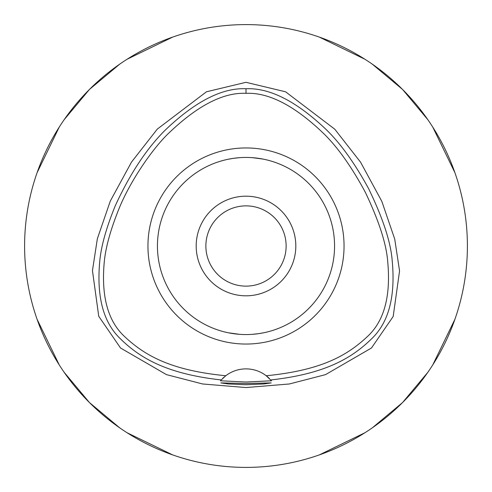 <?xml version="1.0" encoding="UTF-8"?>
<svg xmlns="http://www.w3.org/2000/svg" width="492" height="492" viewBox="0 0 492 492"><rect width="100%" height="100%" fill="white"/><g stroke="black" fill="none" stroke-linecap="round" stroke-linejoin="round"><path stroke-width="0.74" d="M225.785 375.74L221.246 379.947C167.071 373.969 140.109 358.244 120.196 338.588C103.228 322.322 96.426 296.381 99.796 260.772C101.223 245.889 106.358 227.618 115.196 205.951C129.857 173.971 146.511 148.725 165.14 130.208C195.121 101.512 222.077 87.693 246 88.738C269.936 87.705 296.879 101.518 326.823 130.177C340.913 143.978 354.843 163.461 368.606 188.633C382.942 218.233 390.808 242.255 392.198 260.698C395.58 296.332 388.797 322.285 371.835 338.558C351.964 358.219 324.818 374.006 270.754 379.947A33.21 33.21 0 0 1 271.479 380.783L266.215 375.74A33.21 33.21 0 0 0 225.785 375.74C170.779 370.408 144.746 355.476 124.691 336.663C107.963 321.301 101.143 296.528 104.23 262.334C105.509 247.968 110.368 230.256 118.8 209.205C130.091 181.074 152.274 149.205 167.747 134.113C196.923 105.897 223.011 92.299 246 93.326C269.007 92.305 295.108 105.915 324.296 134.156C338.17 147.889 351.848 167.268 365.335 192.292C379.08 221.166 386.558 244.481 387.764 262.236C390.869 296.492 384.055 321.288 367.327 336.639C347.174 355.519 321.294 370.384 266.215 375.74A33.21 33.21 0 0 1 269.296 378.422M246 147.951A98.049 98.049 0 0 0 147.951 246A98.049 98.049 0 0 0 246 344.049A98.049 98.049 0 0 0 344.049 246A98.049 98.049 0 0 0 246 147.951M221.308 379.873A33.21 33.21 0 0 0 221.246 379.947L220.521 380.783A33.21 33.21 0 0 1 220.76 380.501M222.673 378.446A33.21 33.21 0 0 1 224.186 377.05M246 383.471L220.816 382.899L228.177 383.944L246 384.726L263.786 383.951L271.184 382.899L246 383.471M271.479 380.783L246 382.026L220.521 380.783M246 82.305L206.456 91.789L157.305 129.095L131.524 162.053L110.3 201.062L97.355 238.749L92.453 270.612L98.738 316.282L120.54 348.004L166.431 374.615L202.612 383.975L246 387.561L289.364 383.975L325.526 374.633L371.466 348.004L393.182 316.485L399.559 270.944L394.725 239.075L381.823 201.339L360.605 162.243L334.794 129.205L285.588 91.807L246 82.305M246 467.4A221.4 221.4 0 0 1 24.6 246A221.4 221.4 0 0 1 246 24.6A221.4 221.4 0 0 1 467.4 246A221.4 221.4 0 0 1 246 467.4M172.729 37.072L127.077 59.249M119.704 64.157L89.446 89.446L64.157 119.704M59.249 127.077L37.072 172.735M37.072 319.271L59.249 364.923M64.157 372.296L89.446 402.554L119.704 427.843M127.077 432.751L172.735 454.928M319.271 454.928L364.923 432.751M372.296 427.843L402.554 402.554L427.843 372.296M432.751 364.923L454.928 319.265M454.928 172.729L432.751 127.077M427.843 119.704L402.554 89.446L372.296 64.157M364.923 59.249L319.265 37.072M246 205.871A40.129 40.129 0 0 0 205.871 246A40.129 40.129 0 0 0 246 286.129A40.129 40.129 0 0 0 286.129 246A40.129 40.129 0 0 0 246 205.871M246 196.185A49.815 49.815 0 0 0 196.185 246A49.815 49.815 0 0 0 246 295.815A49.815 49.815 0 0 0 295.815 246A49.815 49.815 0 0 0 246 196.185M252.488 157.68L262.765 159.039M263.897 159.267L259.844 158.529M252.427 334.326L258.441 333.681M258.534 333.668L263.706 332.77M267.267 331.971L267.777 331.842M270.016 331.245L270.336 331.153M263.897 332.733L262.771 332.955M258.601 333.656L252.488 334.32M239.573 157.674L233.559 158.319M233.472 158.332L228.294 159.23M224.746 160.029L224.223 160.158M221.984 160.761L221.664 160.847M228.103 159.267L229.235 159.039M233.399 158.344L239.512 157.68M239.512 334.32L228.294 332.77M224.733 331.971L224.223 331.842M228.103 332.733L232.156 333.471M246 334.56A88.56 88.56 0 0 0 334.56 246A88.56 88.56 0 0 0 246 157.44A88.56 88.56 0 0 0 157.44 246A88.56 88.56 0 0 0 246 334.56M246 88.738L246 93.326"/></g></svg>
